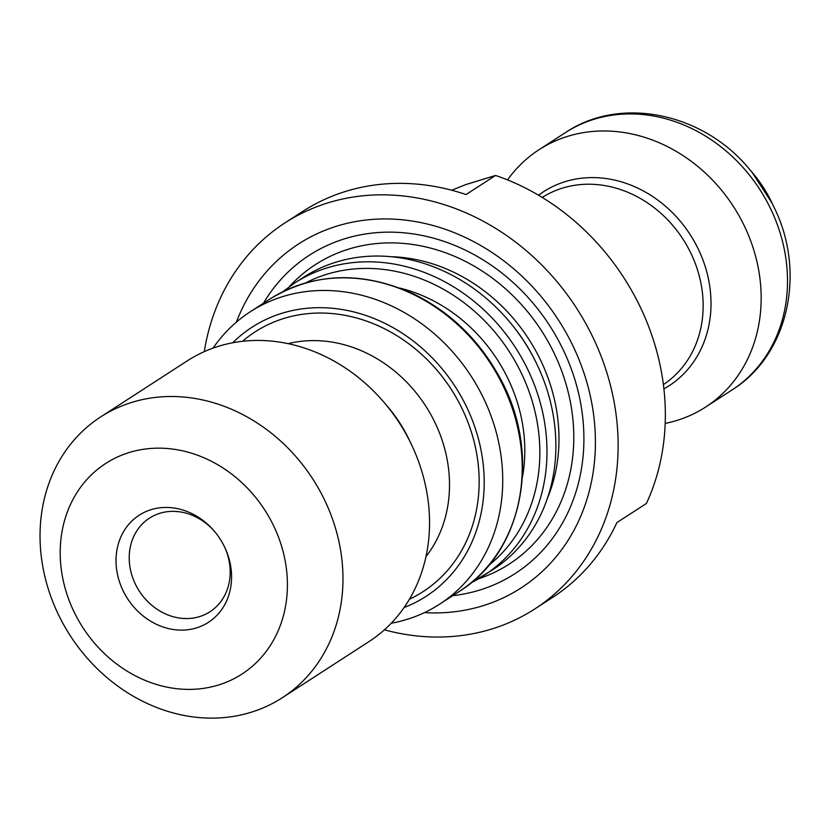 <?xml version="1.0" encoding="UTF-8"?>
<svg xmlns="http://www.w3.org/2000/svg" width="831" height="831" viewBox="0 0 831 831"><rect width="100%" height="100%" fill="white"/><g stroke="black" fill="none" stroke-linecap="round" stroke-linejoin="round"><path stroke-width="1.25" d="M384.4 629.825A229.927 198.516 -122.9 0 0 534.821 608.936L552.522 597.479A229.927 198.516 57.1 0 0 616.914 522.564L646.425 503.461A229.927 198.516 -122.9 0 0 495.556 175.455L465.443 184.7L451.721 190.237M534.821 608.936A229.927 198.516 -122.9 0 0 586.27 324.402A229.927 198.516 -122.9 0 0 314.118 207.781A229.927 198.516 -122.9 0 0 284.898 222.937A229.927 198.516 -122.9 0 0 204.281 351.638M495.556 175.455L466.046 194.558A229.927 198.516 -122.9 0 0 331.818 196.313A229.927 198.516 -122.9 0 0 302.609 211.479L284.898 222.937M665.195 423.405A153.278 132.347 -122.9 0 0 686.146 417.162A153.278 132.347 -122.9 0 0 705.623 407.055A153.278 132.347 -122.9 0 0 739.922 217.358A153.278 132.347 -122.9 0 0 558.484 139.608A153.278 132.347 -122.9 0 0 539.007 149.715A153.278 132.347 -122.9 0 0 507.544 179.911M424.433 612.634A204.841 176.858 -122.9 0 0 588.296 387.589A204.841 176.858 -122.9 0 0 324.568 230.488A204.841 176.858 -122.9 0 0 236.357 322.148M452.75 595.682A189.53 163.634 -122.9 0 0 573.026 373.877A189.53 163.634 -122.9 0 0 333.304 242.818A189.53 163.634 -122.9 0 0 263.417 303.253M471.032 582.853L492.762 569.765A174.188 150.39 -122.9 0 0 537.439 365.37L536.971 364.383A167.218 144.376 -122.9 0 0 508.915 321.057L508.208 320.236A174.188 150.39 -122.9 0 0 325.565 265.858A174.188 150.39 -122.9 0 0 303.429 277.346L294.538 283.101A174.188 150.39 57.1 0 1 316.673 271.612A174.188 150.39 57.1 0 1 522.855 359.968A174.188 150.39 57.1 0 1 483.871 575.53A174.188 150.39 57.1 0 1 471.063 582.822M537.439 365.37A174.188 150.39 -122.9 0 0 508.208 320.236M391.235 623.229A174.188 150.39 -122.9 0 0 439.609 604.179A174.188 150.39 -122.9 0 0 478.594 388.628A174.188 150.39 -122.9 0 0 272.412 300.271A174.188 150.39 -122.9 0 0 250.276 311.76A174.188 150.39 -122.9 0 0 213.1 348.106M404.095 607.534A160.248 138.362 -122.9 0 0 468.393 410.774A160.248 138.362 -122.9 0 0 272.308 316.704A160.248 138.362 -122.9 0 0 232.69 342.788M282.384 697.676L368.964 641.625A167.218 144.376 -122.9 0 0 411.844 445.406L409.527 440.492A132.378 114.294 -122.9 0 0 387.319 406.193L383.787 402.069A167.218 144.376 -122.9 0 0 208.446 349.872A167.218 144.376 -122.9 0 0 187.204 360.893L100.624 416.954A167.218 144.376 -122.9 0 0 70.313 635.777A167.218 144.376 -122.9 0 0 282.384 697.676A167.218 144.376 -122.9 0 0 319.81 490.747A167.218 144.376 -122.9 0 0 121.877 405.923A167.218 144.376 -122.9 0 0 100.624 416.954M411.844 445.406A167.218 144.376 -122.9 0 0 383.787 402.069M121.575 455.232A125.408 108.279 -122.9 0 0 112.538 660.77A125.408 108.279 -122.9 0 0 287.297 590.332A125.408 108.279 -122.9 0 0 121.575 455.232M147.243 511.034A63.779 55.075 -122.9 0 0 122.583 589.667A63.779 55.075 -122.9 0 0 200.728 626.377A63.779 55.075 -122.9 0 0 224.827 547.473A63.779 55.075 -122.9 0 0 214.128 530.947A63.779 55.075 -122.9 0 0 147.243 511.034M214.543 531.435A55.739 48.125 -122.9 0 0 156.498 514.493A55.739 48.125 -122.9 0 0 149.414 518.17A55.739 48.125 -122.9 0 0 139.307 591.111A55.739 48.125 -122.9 0 0 209.994 611.741A55.739 48.125 -122.9 0 0 224.547 546.881M774.191 207.553L772.3 203.543A121.097 104.561 -122.9 0 0 751.982 172.162L749.105 168.797A149.549 129.117 57.1 0 1 774.191 207.553C806.361 272.495 788.463 355.003 731.966 389.999A153.278 132.347 -122.9 0 0 766.265 200.302A153.278 132.347 -122.9 0 0 584.827 122.552A153.278 132.347 -122.9 0 0 565.35 132.659L539.007 149.715M538.54 195.223A115.561 99.772 57.1 0 1 558.214 184.108A115.561 99.772 57.1 0 1 696.658 245.831A115.561 99.772 57.1 0 1 663.917 388.856M663.398 384.587A111.479 96.251 -122.9 0 0 687.486 246.651A111.479 96.251 -122.9 0 0 555.742 190.507A111.479 96.251 -122.9 0 0 542.228 197.435M478.49 578.833A178.364 153.995 -122.9 0 0 557.705 361.038A178.364 153.995 -122.9 0 0 337.947 252.925A178.364 153.995 -122.9 0 0 289.323 286.664M547.432 498.299A167.218 144.376 -122.9 0 0 391.017 256.706M488.586 565.475A168.901 145.83 -122.9 0 0 512.914 357.455A168.901 145.83 -122.9 0 0 316.518 277.918A168.901 145.83 -122.9 0 0 305.642 282.914M400.012 288.149A152.696 131.838 57.1 0 1 522.429 477.223M269.753 299.15C314.025 272.339 362.067 270.657 413.89 294.112C450.776 312.373 479.477 340.326 499.971 377.949C542.228 453.747 523.488 552.148 459.086 591.579A174.188 150.39 -122.9 0 0 498.06 376.017A174.188 150.39 -122.9 0 0 291.889 287.661A174.188 150.39 -122.9 0 0 269.753 299.15L250.276 311.76M242.465 341.312A154.68 133.542 57.1 0 1 451.15 389.209A154.68 133.542 57.1 0 1 409.444 599.213M425.981 556.614A132.378 114.294 -122.9 0 0 425.545 405.788A132.378 114.294 -122.9 0 0 288.108 343.66M731.966 389.999L705.623 407.055M459.086 591.579L439.609 604.179M749.105 168.797C703.005 112.86 620.404 95.43 565.35 132.659M772.3 203.543L751.982 172.162M294.538 283.101L282.602 291.826"/></g></svg>
